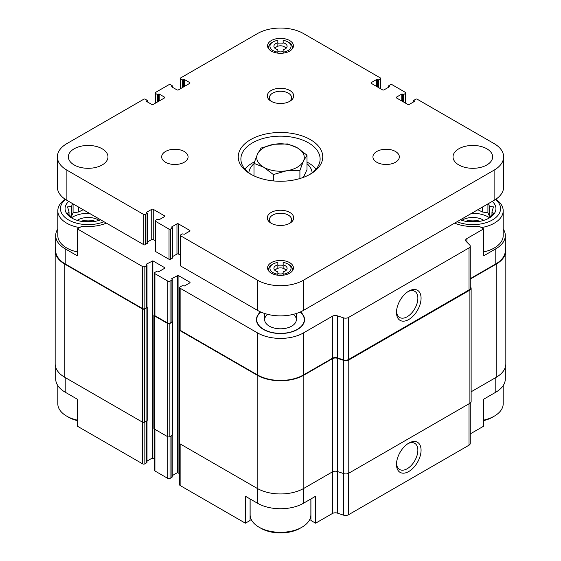 <?xml version="1.0" encoding="UTF-8"?>
<svg xmlns="http://www.w3.org/2000/svg" width="561" height="561" viewBox="0 0 561 561"><rect width="100%" height="100%" fill="white"/><g stroke="black" fill="none" stroke-linecap="round" stroke-linejoin="round"><path stroke-width="0.84" d="M505.307 367.252L505.307 378.948A32.482 18.751 0 0 1 495.791 392.209L483.659 399.222L483.659 426.171L470.251 433.905M470.251 278.67L495.791 263.922L495.791 248.832L483.659 255.837L483.659 228.888L478.968 226.174A31.03 17.917 180 0 1 454.613 223.124M106.387 223.124A31.03 17.917 180 0 1 82.032 226.174L77.341 228.888L142.606 266.566A1.585 0.912 0 0 0 144.843 266.566L146.709 265.486A1.059 0.61 0 0 0 147.024 265.051A1.059 0.61 0 0 0 146.709 264.624L146.526 264.084L146.526 264.512M146.526 264.084L152.873 260.851L164.822 267.751L164.822 268.179L159.219 271.412L158.286 271.307A1.059 0.61 0 0 0 156.792 271.307L154.927 272.387A1.585 0.912 0 0 0 154.464 273.032A1.585 0.912 0 0 0 154.927 273.677L167.809 281.117A1.585 0.912 0 0 0 170.053 281.117L171.918 280.037A1.059 0.61 0 0 0 172.227 279.609A1.059 0.61 0 0 0 171.918 279.175L171.736 278.635L171.736 279.069M171.736 278.635L178.082 275.402L190.032 282.302L190.032 282.737L184.429 285.97L183.496 285.858A1.059 0.61 0 0 0 182.002 285.858L180.137 286.937A1.585 0.912 0 0 0 179.674 287.583A1.585 0.912 0 0 0 180.137 288.235L257.534 332.918A32.482 18.751 0 0 0 303.466 332.918L332.357 316.236A4.229 2.44 0 0 1 337.456 315.85L343.444 317.842A4.229 2.44 0 0 0 348.542 317.456L469.017 247.906A4.229 2.44 0 0 0 470.251 246.181A4.229 2.44 0 0 0 469.69 244.961L466.233 241.503A4.229 2.44 0 0 1 465.665 240.283A4.229 2.44 0 0 1 466.906 238.558L483.659 228.888M260.535 311.916A24.046 13.885 0 0 0 256.889 322.287A24.046 13.885 0 0 0 280.5 333.543A24.046 13.885 0 0 0 304.111 322.287A24.046 13.885 0 0 0 300.465 311.916M250.087 498.953L250.087 520.489L245.395 523.196L245.395 496.24L257.534 503.252A32.482 18.751 0 0 0 303.466 503.252L303.466 488.582M310.913 498.953L310.913 520.489L315.605 523.196L315.605 496.24L303.466 503.252M147.024 420.75L147.024 462.341A1.059 0.61 0 0 1 146.709 462.769L144.843 463.849A1.585 0.912 0 0 1 142.606 463.849L77.341 426.171L77.341 399.222L65.209 392.209L65.209 377.553M77.341 228.888L77.341 255.837L65.209 248.832A32.482 18.751 0 0 1 55.693 235.571A32.482 18.751 0 0 1 57.804 228.916M495.791 248.832A32.482 18.751 0 0 0 505.307 235.571A32.482 18.751 0 0 0 503.196 228.916M495.791 263.922A32.482 18.751 0 0 0 505.307 250.662L505.307 235.571M55.693 235.571L55.693 250.662A32.482 18.751 0 0 0 65.209 263.922L142.606 308.606A1.585 0.912 0 0 0 144.843 308.606L146.709 307.526A1.059 0.61 0 0 0 147.024 307.098L147.024 265.051M55.693 247.268A33.008 19.06 0 0 0 55.167 250.662L55.167 363.858A33.008 19.06 0 0 0 64.831 377.336L142.417 422.124A1.585 0.912 0 0 0 144.661 422.124L146.898 420.834A1.059 0.61 0 0 0 147.206 420.399L147.206 307.204A1.059 0.61 0 0 0 147.024 306.86M154.464 314.483L154.366 314.539A1.585 0.912 0 0 0 153.903 315.184L153.903 428.38A1.585 0.912 0 0 0 154.366 429.025L167.627 436.682A1.585 0.912 0 0 0 169.864 436.682L172.108 435.385A1.059 0.61 0 0 0 172.416 434.957L172.416 321.762A1.059 0.61 0 0 0 172.227 321.411M179.674 287.583L179.674 329.63A1.585 0.912 0 0 0 180.137 330.275L257.534 374.958A32.482 18.751 0 0 0 303.466 374.958L332.357 358.283L332.357 316.236M470.251 246.181L470.251 288.221A4.229 2.44 0 0 1 469.017 289.946L348.542 359.503A4.229 2.44 0 0 1 343.444 359.889L337.456 357.897A4.229 2.44 0 0 0 332.357 358.283M408.78 319.504A17.37 10.028 120 0 0 421.066 298.228A17.37 10.028 120 0 0 408.78 291.138A17.37 10.028 120 0 0 396.494 312.414A17.37 10.028 120 0 0 408.78 319.504M147.024 461.079L152.129 458.134L152.129 260.851M154.464 459.052L152.129 458.134M154.464 273.032L154.464 315.079A1.585 0.912 0 0 0 154.927 315.724L167.809 323.164A1.585 0.912 0 0 0 170.053 323.164L171.918 322.084A1.059 0.61 0 0 0 172.227 321.649L172.227 279.609M172.227 475.637L177.332 472.685L177.332 275.402M179.674 473.603L177.332 472.685M55.167 250.662A33.008 19.06 0 0 0 64.831 264.14L142.417 308.929A1.585 0.912 0 0 0 144.661 308.929L146.898 307.638A1.059 0.61 0 0 0 147.206 307.204M153.903 315.184A1.585 0.912 0 0 0 154.366 315.829L167.627 323.487A1.585 0.912 0 0 0 169.864 323.487L172.108 322.189A1.059 0.61 0 0 0 172.416 321.762M179.674 329.034L179.576 329.09A1.585 0.912 0 0 0 179.113 329.735A1.585 0.912 0 0 0 179.576 330.387L257.162 375.176A33.008 19.06 0 0 0 303.838 375.176L332.357 358.71A4.229 2.44 0 0 1 337.456 358.325L343.683 360.4A4.229 2.44 0 0 0 348.781 360.008L469.901 290.086A4.229 2.44 0 0 0 471.135 288.361A4.229 2.44 0 0 0 470.574 287.141L470.251 286.818M179.113 329.735L179.113 442.931A1.585 0.912 0 0 0 179.576 443.583L257.162 488.372A33.008 19.06 0 0 0 303.838 488.372L332.357 471.906L332.357 358.71M332.357 513.525A4.229 2.44 0 0 1 337.456 513.133L337.456 471.521A4.229 2.44 0 0 0 332.357 471.906L332.357 513.525L315.605 523.196M337.456 358.325L337.456 471.521L343.683 473.596A4.229 2.44 0 0 0 348.781 473.211L469.901 403.282A4.229 2.44 0 0 0 471.135 401.557L471.135 288.361M470.251 279.098L496.169 264.14A33.008 19.06 0 0 0 505.833 250.662A33.008 19.06 0 0 0 505.307 247.268M471.135 391.788L496.169 377.336A33.008 19.06 0 0 0 505.833 363.858L505.833 250.662M179.674 443.639L179.674 484.872A1.585 0.912 0 0 0 180.137 485.517L245.395 523.196M337.456 513.133L343.444 515.131A4.229 2.44 0 0 0 348.542 514.739L469.017 445.189A4.229 2.44 0 0 0 470.251 443.463L470.251 403.05M408.78 471.506A17.37 10.028 120 0 0 421.066 450.231A17.37 10.028 120 0 0 408.78 443.141A17.37 10.028 120 0 0 396.494 464.417A17.37 10.028 120 0 0 408.78 471.506M55.693 367.252L55.693 378.948A32.482 18.751 0 0 0 65.209 392.209M154.464 429.081L154.464 470.314A1.585 0.912 0 0 0 154.927 470.967L167.809 478.4A1.585 0.912 0 0 0 170.053 478.4L171.918 477.327A1.059 0.61 0 0 0 172.227 476.892L172.227 435.301M396.522 311.439A15.112 8.724 120 0 0 399.628 317.484A15.112 8.724 120 0 0 407.181 316.734A15.112 8.724 120 0 0 417.054 303.417A15.112 8.724 120 0 0 414.74 291.306A15.112 8.724 120 0 0 407.952 291.643M396.522 463.449A15.112 8.724 120 0 0 399.628 469.487A15.112 8.724 120 0 0 407.181 468.744A15.112 8.724 120 0 0 417.054 455.427A15.112 8.724 120 0 0 414.74 443.316A15.112 8.724 120 0 0 407.952 443.653M495.77 199.288A30.371 17.531 180 0 1 503.196 210.775L503.196 235.571A30.371 17.531 180 0 1 483.659 251.952M77.341 251.952A30.371 17.531 180 0 1 66.703 247.969A30.371 17.531 180 0 1 57.804 235.571L57.804 210.775A30.371 17.531 180 0 1 65.23 199.288M300.24 312.014A23.765 13.723 180 0 1 304.265 319.658L304.265 320.52A23.765 13.723 180 0 1 303.964 322.701M257.036 322.701A23.765 13.723 180 0 1 256.735 320.52L256.735 319.658A23.765 13.723 180 0 1 260.76 312.014M304.265 319.658A23.765 13.723 180 0 1 289.595 332.336A23.765 13.723 180 0 1 263.698 329.356A23.765 13.723 180 0 1 256.735 319.658M293.389 314.335A15.841 9.144 180 0 1 296.341 319.658A15.841 9.144 180 0 1 286.566 328.108A15.841 9.144 180 0 1 269.294 326.123A15.841 9.144 180 0 1 264.659 319.658A15.841 9.144 180 0 1 267.611 314.335M104.016 221.756A27.727 16.01 180 0 1 68.568 219.94A27.727 16.01 180 0 1 65.462 199.435M100.685 219.835A23.106 13.338 180 0 1 71.836 218.054A23.106 13.338 180 0 1 68.751 201.392M79.585 227.591A30.371 17.531 180 0 1 66.703 223.173A30.371 17.531 180 0 1 57.804 210.775M72.467 203.538L71.598 206.336L67.558 206.869L69.038 211.862L67.558 213.243L73.077 218.769M83.203 209.737L78.603 211.988L73.077 212.843L71.598 216.027L70.693 216.553M71.766 217.591A21.788 12.58 180 0 1 89.388 213.306M77.215 220.361A14.523 8.387 180 0 1 99.129 220.361M81.064 221.307A13.205 7.623 180 0 1 95.286 221.307M84.248 221.763A11.059 6.388 180 0 1 92.095 221.763M77.341 420.126A30.371 17.531 180 0 1 66.703 416.143L66.703 416.143A30.371 17.531 180 0 1 57.804 403.745L57.804 385.603M68.568 417.223L66.703 416.143L68.568 417.223A27.727 16.01 180 0 0 77.341 420.638M310.871 498.974L310.871 514.788A30.371 17.531 180 0 1 301.972 527.186A30.371 17.531 180 0 1 259.028 527.186L259.028 527.186A30.371 17.531 180 0 1 250.129 514.788L250.129 498.974M260.893 528.259L259.028 527.186L260.893 528.259A27.727 16.01 180 0 0 300.107 528.259L301.972 527.186M495.538 199.435A27.727 16.01 180 0 1 492.46 219.926A27.727 16.01 180 0 1 456.984 221.756M492.249 201.392A23.106 13.338 180 0 1 489.164 218.054A23.106 13.338 180 0 1 460.315 219.835M503.196 210.775A30.371 17.531 180 0 1 481.415 227.591M503.196 385.603L503.196 403.745A30.371 17.531 180 0 1 494.297 416.143A30.371 17.531 180 0 1 483.659 420.126M494.297 416.143L492.432 417.223A27.727 16.01 180 0 1 483.659 420.638M487.923 218.769L493.442 213.243L491.962 211.862L493.442 206.869L489.402 206.336L488.533 203.538M490.307 216.553L489.402 216.027L487.923 212.843L482.397 211.988L477.797 209.737M471.612 213.306A21.788 12.58 180 0 1 489.234 217.591M461.871 220.361A14.523 8.387 180 0 1 483.785 220.361M465.714 221.307A13.205 7.623 180 0 1 479.935 221.307M468.905 221.763A11.059 6.388 180 0 1 476.752 221.763M78.603 211.988L78.603 207.079M73.077 212.843L73.077 203.895M71.598 216.027L71.598 206.336M69.038 214.891L69.038 211.862M491.962 214.891L491.962 211.862M489.402 216.027L489.402 206.336M487.923 212.843L487.923 203.895M482.397 211.988L482.397 207.079M277.856 53.148L277.856 49.754A6.599 3.815 180 0 1 273.901 46.261A6.599 3.815 180 0 1 277.856 42.769L277.856 46.212M274.715 48.099A6.599 3.815 180 0 1 275.83 47.236L276.762 46.696A5.28 3.05 180 0 1 284.238 46.696L284.238 46.696A5.28 3.05 180 0 1 285.759 48.569M283.144 52.166A10.561 6.101 180 0 0 290.689 47.867A10.561 6.101 180 0 0 287.968 41.949A10.561 6.101 180 0 0 283.144 40.357L283.144 42.769A6.599 3.815 180 0 1 287.099 46.261A6.599 3.815 180 0 1 283.144 49.754L283.144 53.148M285.17 47.236L284.238 46.696L285.17 47.236A6.599 3.815 180 0 1 286.285 48.099M277.856 275.22L277.856 271.833A6.599 3.815 180 0 1 273.901 268.34A6.599 3.815 180 0 1 277.856 264.848L277.856 268.284M274.715 270.171A6.599 3.815 180 0 1 275.83 269.308L276.762 268.775A5.28 3.05 180 0 1 284.238 268.775L284.238 268.775A5.28 3.05 180 0 1 285.759 270.647M283.144 268.284L283.144 264.848A6.599 3.815 180 0 1 287.099 268.34A6.599 3.815 180 0 1 283.144 271.833L283.144 275.22M285.17 269.308L284.238 268.775L285.17 269.308A6.599 3.815 180 0 1 286.285 270.171M287.968 41.949L288.901 42.489A11.886 6.858 180 0 1 292.386 47.341A11.886 6.858 180 0 1 291.79 49.48M277.856 265.318A11.886 6.858 0 0 1 283.144 265.318L283.144 262.436A10.561 6.101 180 0 1 287.968 264.028L288.901 264.568A11.886 6.858 180 0 1 292.386 269.42A11.886 6.858 180 0 1 291.79 271.559M287.968 264.028A10.561 6.101 180 0 1 290.689 269.946A10.561 6.101 180 0 1 283.144 274.245M414.474 101.408L409.25 104.423A1.059 0.61 0 0 1 407.756 104.423L396.55 97.958A1.059 0.61 0 0 1 396.241 97.523A1.059 0.61 0 0 1 396.55 97.095L401.781 94.073L403.829 94.395L405.603 93.371A1.059 0.61 0 0 0 405.912 92.944A1.059 0.61 0 0 0 405.603 92.509L391.978 84.641A1.059 0.61 0 0 0 390.484 84.641L388.556 85.882L389.264 86.85L384.04 89.872A1.059 0.61 0 0 1 382.546 89.872L371.34 83.4A1.059 0.61 0 0 1 371.031 82.972A1.059 0.61 0 0 1 371.34 82.537L376.571 79.522L378.626 79.844L380.4 78.821A1.059 0.61 0 0 0 380.709 78.386A1.059 0.61 0 0 0 380.4 77.958L303.466 33.541A32.482 18.751 0 0 0 257.534 33.541L180.6 77.958A1.059 0.61 0 0 0 180.291 78.386A1.059 0.61 0 0 0 180.6 78.821L182.374 79.844L184.429 79.522L189.66 82.537L189.66 83.4L178.454 89.872A1.059 0.61 0 0 1 176.96 89.872L171.736 86.85L172.444 85.882L170.516 84.641A1.059 0.61 0 0 0 169.022 84.641L155.397 92.509A1.059 0.61 0 0 0 155.088 92.944A1.059 0.61 0 0 0 155.397 93.371L157.171 94.395L159.219 94.073L164.45 97.095L164.45 97.958L153.244 104.423A1.059 0.61 0 0 1 151.751 104.423L146.526 101.408L147.241 100.433L145.313 99.199A1.059 0.61 0 0 0 143.819 99.199L66.885 143.609A32.482 18.751 0 0 0 57.376 156.87A32.482 18.751 0 0 0 66.885 170.13L143.819 214.547A1.059 0.61 0 0 0 145.313 214.547L147.241 213.306L146.526 212.339L151.751 209.316A1.059 0.61 0 0 1 153.244 209.316L164.45 215.789L164.45 216.651L159.219 219.667L157.171 219.344L155.397 220.368A1.059 0.61 0 0 0 155.088 220.796A1.059 0.61 0 0 0 155.397 221.23L169.022 229.098A1.059 0.61 0 0 0 170.516 229.098L172.444 227.857L171.736 226.889L176.96 223.874A1.059 0.61 0 0 1 178.454 223.874L189.66 230.34L189.66 231.202L184.429 234.218L182.374 233.895L180.6 234.919A1.059 0.61 0 0 0 180.291 235.354L180.291 265.535A1.059 0.61 0 0 0 180.6 265.97L257.534 310.387A32.482 18.751 0 0 0 303.466 310.387L494.115 200.319A32.482 18.751 0 0 0 503.624 187.058L503.624 156.87A32.482 18.751 0 0 0 494.115 143.609L417.181 99.199A1.059 0.61 0 0 0 415.687 99.199L413.759 100.433L414.474 100.973M180.291 235.354A1.059 0.61 0 0 0 180.6 235.781L257.534 280.198A32.482 18.751 0 0 0 303.466 280.198L494.115 170.13A32.482 18.751 0 0 0 503.624 156.87M389.264 86.85L389.264 86.422M189.66 83.4A1.059 0.61 0 0 0 189.969 82.972A1.059 0.61 0 0 0 189.66 82.537M164.45 97.958A1.059 0.61 0 0 0 164.759 97.523A1.059 0.61 0 0 0 164.45 97.095M57.376 156.87L57.376 187.058A32.482 18.751 0 0 0 66.885 200.319L143.819 244.729A1.059 0.61 0 0 0 145.313 244.729L147.087 243.278M147.241 242.107L151.751 239.505A1.059 0.61 0 0 1 153.244 239.505L155.088 240.564M164.45 216.651A1.059 0.61 0 0 0 164.759 216.216A1.059 0.61 0 0 0 164.45 215.789M155.088 220.796L155.088 250.984A1.059 0.61 0 0 0 155.397 251.419L169.022 259.287A1.059 0.61 0 0 0 170.516 259.287L172.29 257.829M172.444 256.665L176.96 254.056A1.059 0.61 0 0 1 178.454 254.056L180.291 255.122M189.66 231.202A1.059 0.61 0 0 0 189.969 230.774A1.059 0.61 0 0 0 189.66 230.34M74.171 164.955A19.803 11.437 0 0 0 95.756 167.437A19.803 11.437 0 0 0 107.978 156.87A19.803 11.437 0 0 0 88.175 145.439A19.803 11.437 0 0 0 68.365 156.87A19.803 11.437 0 0 0 74.171 164.955M165.537 162.262A13.205 7.623 0 0 0 179.927 163.91A13.205 7.623 0 0 0 188.075 156.87A13.205 7.623 0 0 0 174.871 149.247A13.205 7.623 0 0 0 161.666 156.87A13.205 7.623 0 0 0 165.537 162.262M376.789 162.262A13.205 7.623 0 0 0 391.178 163.91A13.205 7.623 0 0 0 399.334 156.87A13.205 7.623 0 0 0 386.129 149.247A13.205 7.623 0 0 0 372.925 156.87A13.205 7.623 0 0 0 376.789 162.262M458.821 164.955A19.803 11.437 0 0 0 480.405 167.437A19.803 11.437 0 0 0 492.635 156.87A19.803 11.437 0 0 0 472.825 145.439A19.803 11.437 0 0 0 453.022 156.87A19.803 11.437 0 0 0 458.821 164.955M310.373 139.619A42.25 24.396 180 0 1 310.373 174.12A42.25 24.396 180 0 1 250.627 174.12A42.25 24.396 180 0 1 250.627 139.619A42.25 24.396 180 0 1 310.373 139.619M271.166 101.275A13.205 7.623 0 0 0 289.834 101.275A13.205 7.623 0 0 0 289.834 90.496A13.205 7.623 0 0 0 271.166 90.496A13.205 7.623 0 0 0 271.166 101.275L271.166 101.275M271.166 223.243A13.205 7.623 0 0 0 289.834 223.243A13.205 7.623 0 0 0 289.834 212.465A13.205 7.623 0 0 0 271.166 212.465A13.205 7.623 0 0 0 271.166 223.243L271.166 223.243M271.349 51.114A12.938 7.468 0 0 0 285.451 52.734A12.938 7.468 0 0 0 293.438 45.834A12.938 7.468 0 0 0 280.5 38.358A12.938 7.468 0 0 0 267.562 45.834A12.938 7.468 0 0 0 271.349 51.114M271.349 273.193A12.938 7.468 0 0 0 285.451 274.813A12.938 7.468 0 0 0 293.438 267.913A12.938 7.468 0 0 0 280.5 260.437A12.938 7.468 0 0 0 267.562 267.913A12.938 7.468 0 0 0 271.349 273.193M289.013 223.685A11.059 6.388 0 0 0 291.559 219.603A11.059 6.388 0 0 0 280.5 213.222A11.059 6.388 0 0 0 269.441 219.603A11.059 6.388 0 0 0 271.987 223.685M289.013 101.716A11.059 6.388 0 0 0 291.559 97.635A11.059 6.388 0 0 0 280.5 91.254A11.059 6.388 0 0 0 269.441 97.635A11.059 6.388 0 0 0 271.987 101.716M251.587 174.66A39.614 22.868 180 0 1 240.886 159.029A39.614 22.868 180 0 1 265.339 137.901A39.614 22.868 180 0 1 308.508 142.859A39.614 22.868 180 0 1 320.114 159.029A39.614 22.868 180 0 1 309.413 174.66M307.007 162.087A39.614 22.868 180 0 1 308.508 162.907A39.614 22.868 180 0 1 316.102 169.05M244.898 169.05A39.614 22.868 180 0 1 254.498 161.827M307.007 163.665A31.689 18.296 180 0 1 312.147 172.781M248.853 172.781A31.689 18.296 180 0 1 253.993 163.665M303.396 177.374L307.007 169.59L307.007 155.152L297.302 147.816L287.604 143.946L274.35 144.261L261.096 148.048L257.541 153.966L253.993 163.349L263.698 167.22L273.396 174.555L286.65 170.768L299.904 170.453L303.459 161.07L307.007 155.152M269.21 49.48A11.886 6.858 180 0 1 268.614 47.341A11.886 6.858 180 0 1 272.099 42.489L273.032 41.949A10.561 6.101 180 0 1 277.856 40.357L277.856 42.769M283.144 43.239A11.886 6.858 0 0 0 277.856 43.239M277.856 52.166A10.561 6.101 180 0 1 270.311 47.867A10.561 6.101 180 0 1 273.032 41.949M269.21 271.559A11.886 6.858 180 0 1 268.614 269.42A11.886 6.858 180 0 1 272.099 264.568L273.032 264.028A10.561 6.101 180 0 1 277.856 262.436L277.856 264.848M277.856 274.245A10.561 6.101 180 0 1 270.311 269.946A10.561 6.101 180 0 1 273.032 264.028M299.904 178.538L299.904 170.453M273.396 180.915L273.396 174.555M253.993 175.866L253.993 163.349M286.65 170.768A23.765 13.723 180 0 1 263.698 167.22A23.765 13.723 180 0 1 257.541 153.966A23.765 13.723 180 0 1 274.35 144.261A23.765 13.723 180 0 1 297.302 147.816A23.765 13.723 180 0 1 303.459 161.07A23.765 13.723 180 0 1 286.65 170.768M283.144 273.572A5.28 3.05 180 0 1 277.856 273.572M275.241 270.647A5.28 3.05 180 0 1 276.762 268.775M283.144 51.493A5.28 3.05 180 0 1 277.856 51.493M275.241 48.569A5.28 3.05 180 0 1 276.762 46.696M466.906 242.177L466.906 238.558M65.209 263.922L65.209 248.832M142.606 308.606L142.606 266.566M180.137 330.275L180.137 288.235M257.534 374.958L257.534 332.918M303.466 374.958L303.466 332.918M337.456 357.897L337.456 315.85M343.444 359.889L343.444 317.842M348.542 359.503L348.542 317.456M469.017 289.946L469.017 247.906M144.843 308.606L144.843 266.566M146.709 307.526L146.709 265.486M152.873 458.134L152.873 260.851M164.822 268.179L164.822 267.751M154.927 315.724L154.927 273.677M167.809 323.164L167.809 281.117M170.053 323.164L170.053 281.117M171.918 322.084L171.918 280.037M178.082 472.685L178.082 275.402M190.032 282.737L190.032 282.302M179.576 443.583L179.576 330.387M257.162 488.372L257.162 375.176M303.838 488.372L303.838 375.176M343.683 473.596L343.683 360.4M348.781 473.211L348.781 360.008M469.901 403.282L469.901 290.086M496.169 377.336L496.169 264.14M64.831 377.336L64.831 264.14M142.417 422.124L142.417 308.929M144.661 422.124L144.661 308.929M146.898 420.834L146.898 307.638M154.366 429.025L154.366 315.829M167.627 436.682L167.627 323.487M169.864 436.682L169.864 323.487M172.108 435.385L172.108 322.189M180.137 485.517L180.137 443.905M257.534 503.252L257.534 488.582M343.444 515.131L343.444 473.519M348.542 514.739L348.542 473.337M469.017 445.189L469.017 403.787M495.791 392.209L495.791 377.553M142.606 463.849L142.606 422.223M144.843 463.849L144.843 422.019M146.709 462.769L146.709 420.939M154.927 470.967L154.927 429.347M167.809 478.4L167.809 436.774M170.053 478.4L170.053 436.57M171.918 477.327L171.918 435.497M494.115 170.13L494.115 200.319M413.913 100.65L413.913 101.73M396.55 97.095L396.55 97.958M401.781 94.073L401.781 100.973M402.525 94.073L402.525 101.408M403.086 94.395L403.086 101.73M403.829 94.395L403.829 102.158M405.603 93.371L405.603 103.182M388.71 86.099L388.71 87.172M371.34 82.537L371.34 83.4M376.571 79.522L376.571 86.422M377.315 79.522L377.315 86.85M377.876 79.844L377.876 87.172M378.626 79.844L378.626 87.607M380.4 78.821L380.4 88.631M180.6 78.821L180.6 88.631M182.374 79.844L182.374 87.607M183.124 79.844L183.124 87.172M183.685 79.522L183.685 86.85M184.429 79.522L184.429 86.422M171.736 86.422L171.736 86.85M172.29 86.099L172.29 87.172M155.397 93.371L155.397 103.182M157.171 94.395L157.171 102.158M157.914 94.395L157.914 101.73M158.475 94.073L158.475 101.408M159.219 94.073L159.219 100.973M146.526 100.973L146.526 101.408M147.087 100.65L147.087 101.73M66.885 170.13L66.885 200.319M143.819 214.547L143.819 244.729M145.313 214.547L145.313 244.729M147.087 213.524L147.087 243.705M146.526 212.339L146.526 212.766M151.751 209.316L151.751 239.505M153.244 209.316L153.244 239.505M155.397 221.23L155.397 251.419M169.022 229.098L169.022 259.287M170.516 229.098L170.516 259.287M172.29 228.075L172.29 258.263M171.736 226.889L171.736 227.324M176.96 223.874L176.96 254.056M178.454 223.874L178.454 254.056M180.6 235.781L180.6 265.97M257.534 280.198L257.534 310.387M303.466 280.198L303.466 310.387M413.759 100.433L413.759 101.822M405.912 92.944L405.912 103.364M388.556 85.882L388.556 87.264M380.709 78.386L380.709 88.806M180.291 78.386L180.291 88.806M172.444 85.882L172.444 87.264M155.088 92.944L155.088 103.364M147.241 100.433L147.241 101.822M147.241 213.306L147.241 243.495M172.444 227.857L172.444 258.046M268.614 47.341L268.614 48.786M292.386 47.341L292.386 48.786M268.614 269.42L268.614 270.865M292.386 269.42L292.386 270.865M264.659 313.494L264.659 319.658M296.341 313.494L296.341 319.658"/></g></svg>
